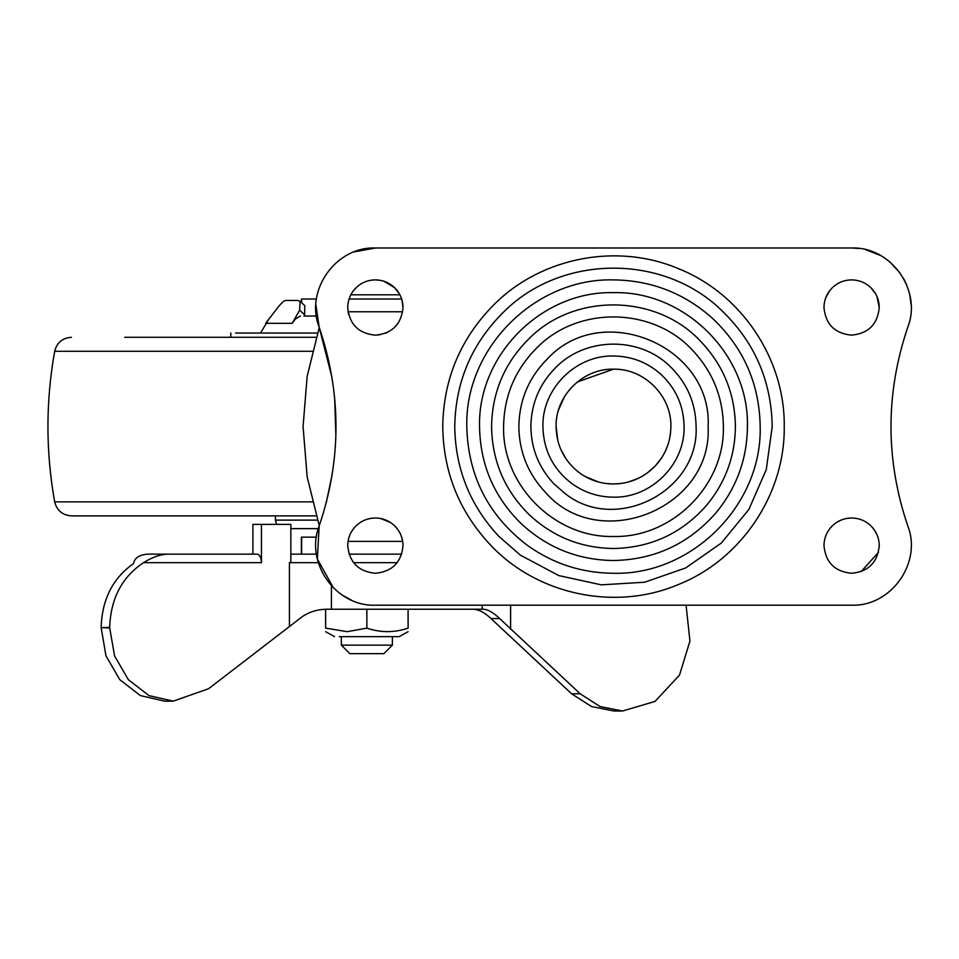 <?xml version="1.0" encoding="UTF-8"?>
<svg xmlns="http://www.w3.org/2000/svg" width="959" height="959" viewBox="0 0 959 959"><rect width="100%" height="100%" fill="white"/><g stroke="black" fill="none" stroke-linecap="round" stroke-linejoin="round"><path stroke-width="1.44" d="M317.465 333.037L235.626 333.037M299.628 310.189L300.155 301.342L304.794 305.645L304.614 314.816L299.628 310.189L292.195 323.327L295.444 318.963L300.443 316.026M144.198 515.882L98.873 515.882M124.778 337.292L316.158 337.292M290.853 528.637L318.316 528.637M300.155 301.342L297.722 300.467L285.41 300.467C283.349 301.066 280.124 304.315 275.736 310.189L265.667 323.327L292.195 323.327M304.614 314.816L304.003 316.026L316.446 316.026M684.079 426.587C685.05 464.3 651.209 498.141 613.484 497.17C598.296 497.05 584.51 492.59 572.127 483.78C553.235 469.395 543.489 450.322 542.902 426.587C541.931 388.863 575.772 355.022 613.484 355.993C631.693 356.221 647.589 362.406 661.171 374.537C676.083 388.683 683.719 406.029 684.079 426.587M760.187 426.587C762.213 504.973 691.871 575.304 613.484 573.278C581.909 573.038 553.259 563.772 527.534 545.467C488.263 515.558 468.016 475.928 466.793 426.587C464.767 348.201 535.098 277.858 613.484 279.884C651.341 280.352 684.366 293.202 712.597 318.424C743.597 347.817 759.456 383.876 760.187 426.587M613.484 560.524C577.977 560.056 547.205 547.745 521.157 523.614C494.029 496.954 480.159 464.612 479.548 426.587C477.702 355.01 541.919 290.793 613.484 292.639C685.062 290.793 749.279 355.01 747.433 426.587C747.085 459.217 736.488 488.107 715.642 513.221C688.526 543.957 654.47 559.732 613.484 560.524M403.008 307.527C402.888 299.795 400.095 293.19 394.64 287.712C389.234 282.593 382.809 279.992 375.365 279.884C368.232 279.968 362.011 282.39 356.688 287.149C350.85 292.687 347.865 299.472 347.721 307.527C349.364 324.31 358.582 333.528 375.365 335.159C392.159 333.528 401.365 324.31 403.008 307.527L402.037 300.263M356.688 287.149L353.583 290.505M347.949 310.98L348.608 314.444M375.365 335.159L380.267 334.727M385.506 333.241L387.64 332.282M393.981 327.954L398.093 323.255M399.447 293.969L394.64 287.712L383.804 281.203M380.052 280.28L375.365 279.884M403.008 545.647C402.888 537.915 400.095 531.31 394.64 525.832C389.234 520.725 382.809 518.112 375.365 518.004C368.232 518.1 362.011 520.509 356.688 525.268C350.85 530.807 347.865 537.603 347.721 545.647C349.364 562.43 358.582 571.648 375.365 573.278C392.159 571.648 401.365 562.43 403.008 545.647C401.365 562.43 392.159 571.648 375.365 573.278C358.582 571.648 349.364 562.43 347.721 545.647C347.865 537.603 350.85 530.807 356.688 525.268C362.011 520.509 368.232 518.1 375.365 518.004M402.6 540.948L401.497 536.656M397.781 529.476L394.64 525.832M390.589 522.571L380.771 518.543M879.247 307.527C879.127 299.795 876.346 293.19 870.88 287.712C865.474 282.593 859.048 279.992 851.604 279.884C844.483 279.968 838.25 282.39 832.939 287.149C827.102 292.687 824.105 299.472 823.973 307.527C825.603 324.31 834.821 333.528 851.604 335.159C868.398 333.528 877.605 324.31 879.247 307.527L876.886 296.331M829.403 291.057L825.747 297.781M875.567 293.754L870.88 287.712C865.474 282.593 859.048 279.992 851.604 279.884M851.604 518.004C844.483 518.1 838.25 520.509 832.939 525.268C827.102 530.807 824.105 537.603 823.973 545.647C825.603 562.43 834.821 571.648 851.604 573.278C868.398 571.648 877.605 562.43 879.247 545.647C879.127 537.915 876.346 531.31 870.88 525.832C865.474 520.725 859.048 518.112 851.604 518.004L847.121 518.375M832.939 525.268L829.823 528.625M861.182 571.576L878.42 552.372M879.211 547.098L879.247 545.647M878.384 538.778L877.665 536.429M876.766 534.199L874.44 530.075M873.865 529.248L870.88 525.832M841.582 519.886L836.799 522.307M315.895 304.806L319.155 327.139C304.722 290.409 335.938 246.451 375.365 247.997L354.087 251.929M326.3 502.516L332.21 474.333M335.878 435.674L334.655 398.057M331.994 377.534L319.155 327.139C341.596 393.43 341.596 459.733 319.155 526.035L317.357 559.037L333.444 587.903M342.231 595.107L351.509 600.19M319.155 526.035C304.71 562.753 335.938 606.711 375.365 605.177L851.652 605.177M907.813 526.035C885.385 459.733 885.385 393.43 907.813 327.139C885.385 393.43 885.385 459.733 907.813 526.035C922.258 562.753 891.043 606.711 851.604 605.177M911.05 304.267L909.743 294.713M906.639 284.811L903.462 278.278M900.261 273.219L889.928 261.975M880.554 255.502L865.857 249.724M859.096 248.465L851.604 247.997C891.043 246.451 922.258 290.409 907.813 327.139M375.365 247.997L851.604 247.997M565.906 458.702L560.955 449.723M557.874 440.816L556.088 426.587C555.297 395.911 582.808 368.388 613.484 369.179C644.16 368.388 671.684 395.911 670.892 426.587C670.689 441.775 665.438 454.938 655.129 466.098L647.241 473.015M620.893 483.504L613.484 483.983C599.531 483.839 587.172 479.32 576.419 470.413C563.209 458.786 556.424 444.185 556.088 426.587M670.401 434.079L669.778 437.831M667.344 446.438L665.354 451.174M661.65 457.815L655.129 466.098C643.693 477.762 629.811 483.72 613.484 483.983L606.268 483.528M577.402 381.946L613.484 369.179C644.16 368.388 671.684 395.911 670.892 426.587M558.546 409.961L564.36 396.894M598.356 481.957L585.014 476.431M637.855 478.565L627.881 482.149M143.562 562.657C152.673 556.927 161.136 554.086 168.952 554.146L257.168 554.146C259.769 554.65 261.196 557.491 261.447 562.657L143.562 562.657C121.985 577.006 110.693 598.572 109.698 627.354L101.139 627.618C101.978 599.507 112.79 578.157 133.565 563.568C134.536 557.922 139.271 554.782 147.77 554.146L168.952 554.146M318.316 562.657L289.426 562.657L290.853 562.07L290.853 524.381L261.447 524.381L261.447 562.657M290.853 554.146L316.446 554.146M349.064 554.146L401.665 554.146L349.064 554.146M226.204 554.146L252.9 554.146L252.9 524.381L261.447 524.381M173.219 701.161L164.672 701.161L140.362 695.575L119.755 679.643L105.981 655.812L101.139 627.701L109.698 627.953L114.6 655.992L128.398 679.739L148.969 695.599L173.219 701.161L208.594 688.718L302.565 616.445C310.165 611.494 318.676 609.097 328.098 609.241L331.418 609.241L331.418 585.805M331.418 609.241L482.581 609.241C487.256 609.037 492.962 612.154 499.699 618.579L580.183 693.789L600.094 706.579L622.559 711.003L654.997 701.437L679.523 675.076L689.941 641.02L686.069 605.177M622.559 711.003L614 711.003L591.547 706.579L571.624 693.789L490.996 618.579C484.403 612.274 478.241 609.169 472.523 609.241M109.698 627.953L109.698 627.354M349.064 299.016L401.665 299.016L349.064 299.016M301.378 302.469L301.378 299.016L316.446 299.016M316.446 537.136L301.378 537.136L301.378 554.146M394.497 554.146L401.665 554.146M319.275 525.7L307.156 476.815L303.08 426.587L307.156 376.348L319.275 327.475M341.344 636.644L341.344 645.143L392.375 645.143L392.375 636.644L394.88 636.644M347.985 636.644L349.675 636.644M341.344 645.143L349.855 653.654L383.876 653.654L392.375 645.143M408.102 631.681L399.184 636.644L339.234 636.644M366.794 628.157L347.182 631.669L325.616 628.133C325.616 632.796 325.616 632.796 325.616 628.133L325.616 609.289M408.102 609.241L408.102 628.133C408.102 632.796 408.102 632.796 408.102 628.133C394.389 632.796 380.639 632.796 366.865 628.133L366.865 609.241M275.437 515.882L275.437 520.126L317.465 520.126M312.322 501.881L54.675 501.881C45.696 451.689 45.696 401.485 54.675 351.282L312.322 351.282M696.102 426.587C695.683 402.528 686.752 382.233 669.298 365.679C638.802 336.393 585.937 337.041 556.184 367.081C539.677 383.48 531.238 403.319 530.878 426.587C531.178 448.668 538.874 467.776 553.978 483.887L565.079 493.525C615.678 534.079 699.303 491.344 696.102 426.587M772.211 426.587C771.42 380.375 754.254 341.368 720.724 309.553C662.13 253.296 560.559 254.555 503.391 312.25C471.672 343.766 455.465 381.874 454.758 426.587C455.345 469.011 470.138 505.717 499.159 536.68L520.485 555.213L558.845 575.604L601.305 584.846L644.676 582.221L685.709 567.932L721.336 543.046L748.871 509.445L766.265 469.622L772.211 426.587M706.471 505.441C681.789 533.42 650.789 547.769 613.484 548.5C581.166 548.068 553.151 536.872 529.44 514.899C504.746 490.636 492.123 461.195 491.571 426.587C492.111 392.243 504.566 362.97 528.924 338.767C574.681 292.363 657.323 293.922 701.305 342.015C723.589 365.799 734.954 393.993 735.409 426.587C735.085 456.292 725.436 482.581 706.471 505.441M784.246 426.587C785.085 494.101 741.511 559.301 678.804 584.355C615.762 611.422 537.448 595.071 490.493 545.024C459.277 511.71 443.358 472.236 442.734 426.587C443.49 378.493 460.931 337.496 495.048 303.583C542.338 256.94 617.824 242.675 678.876 268.844C741.547 293.922 785.085 359.086 784.246 426.587M723.374 426.587C722.978 397.206 712.729 371.804 692.638 350.359C653.007 307.012 578.505 305.609 537.268 347.434C515.307 369.251 504.086 395.635 503.595 426.587C502.084 485.302 554.77 537.987 613.484 536.477C672.211 537.987 724.896 485.302 723.374 426.587M708.126 426.587C712.585 508.45 598.895 554.29 545.323 492.231C528.013 473.77 519.191 451.881 518.843 426.587C519.263 399.927 528.936 377.211 547.841 358.414C602.636 299.688 712.417 346.379 708.126 426.587M397.158 562.657L353.583 562.657M580.183 693.789L571.624 693.789M499.699 618.579L490.996 618.579M510.608 629.32L510.608 605.177M482.221 609.241L482.221 605.177M289.426 626.035L289.426 562.657M348.057 541.391L402.672 541.391M402.672 311.771L348.057 311.771M301.641 299.016L301.641 302.72M301.641 537.136L301.641 554.146M350.826 294.809L399.903 294.809M230.795 337.292L230.795 333.037M268.484 319.647L260.56 333.037M54.675 351.282C56.893 342.627 62.479 337.952 71.41 337.292M54.675 501.881C56.905 510.548 62.491 515.211 71.41 515.882L316.158 515.882M275.437 520.126L276.576 524.381M334.547 636.644L325.616 631.681"/></g></svg>
